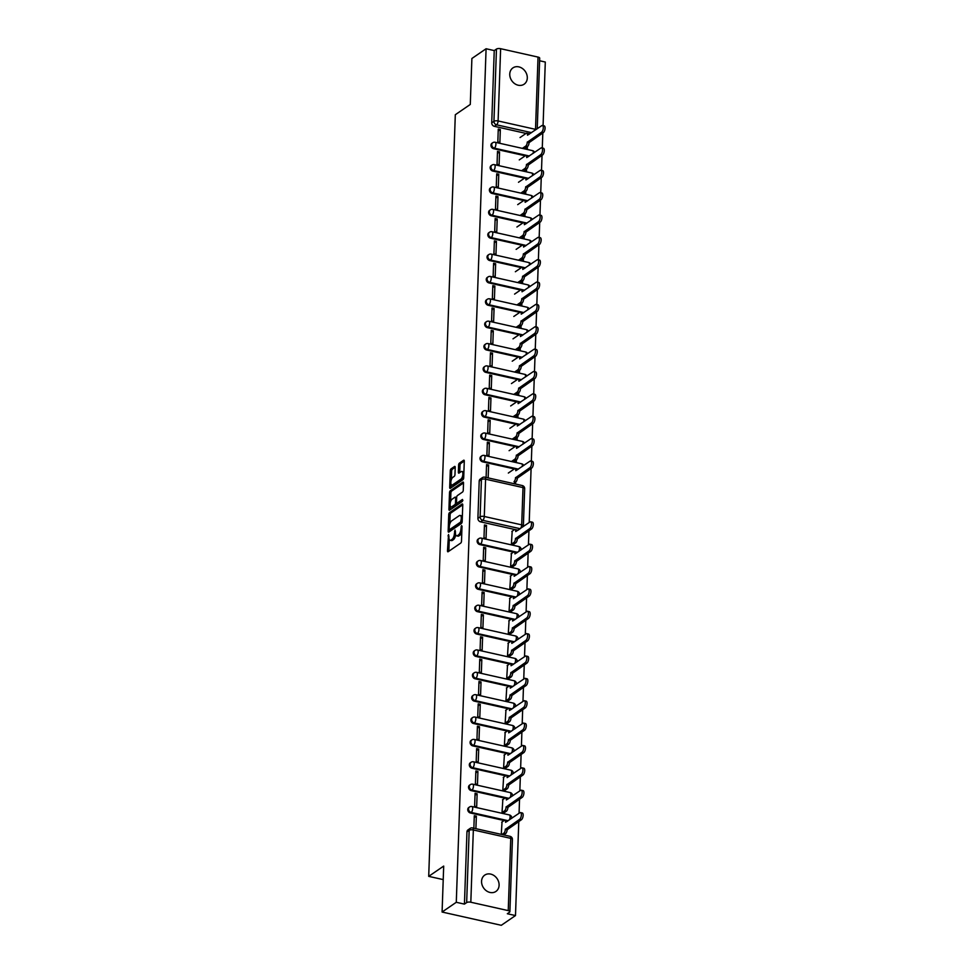 <?xml version="1.0" encoding="UTF-8"?>
<svg xmlns="http://www.w3.org/2000/svg" width="974" height="974" viewBox="0 0 974 974"><rect width="100%" height="100%" fill="white"/><g stroke="black" fill="none" stroke-linecap="round" stroke-linejoin="round"><path stroke-width="1.46" d="M499.102 885.244A9.898 8.194 -124.4 0 1 495.936 891.429A9.898 8.194 -124.4 0 1 486.452 890.845A9.898 8.194 -124.4 0 1 481.558 881.312A9.898 8.194 -124.4 0 1 484.735 875.115A9.898 8.194 -124.4 0 1 494.22 875.699A9.898 8.194 -124.4 0 1 499.102 885.244M527.299 78.017A9.898 8.194 -124.4 0 1 524.122 84.202A9.898 8.194 -124.4 0 1 514.637 83.618A9.898 8.194 -124.4 0 1 509.755 74.085A9.898 8.194 -124.4 0 1 512.933 67.888A9.898 8.194 -124.4 0 1 522.405 68.484A9.898 8.194 -124.4 0 1 527.299 78.017M448.527 534.519L447.48 550.785A1.522 0.633 -77.4 0 0 447.845 551.795A1.522 0.633 -77.4 0 0 448.137 551.722L460.739 543.066A1.522 0.633 -77.4 0 0 461.493 541.179L462.017 526.228L461.554 525.583L460.958 528.833A4.858 2.033 -77.4 0 1 458.559 534.872L457.512 535.603A4.858 2.033 -77.4 0 1 456.611 535.834A4.858 2.033 -77.4 0 1 455.43 532.632L455.041 530.051L454.444 533.302A4.858 2.033 -77.4 0 1 452.046 539.34L450.999 540.071A4.858 2.033 -77.4 0 1 450.098 540.302A4.858 2.033 -77.4 0 1 448.917 537.1L448.527 534.519M449.501 512.665A1.522 0.633 -77.4 0 0 448.746 514.552L448.162 531.159A1.522 0.633 -77.4 0 0 448.539 532.157A1.522 0.633 -77.4 0 0 448.819 532.084L461.42 523.44A1.522 0.633 -77.4 0 0 462.175 521.553L462.76 504.946A1.522 0.633 -77.4 0 0 462.382 503.948A1.522 0.633 -77.4 0 0 462.102 504.021L449.501 512.665L450.865 512.969A1.522 0.633 -77.4 0 0 450.122 514.856L449.805 523.939M470.819 902.228L508.233 910.617A3.092 1.157 -178 0 1 509.889 911.713A3.092 1.157 -178 0 1 509.548 912.212L507.332 913.734L515.49 915.56L501.293 925.3L442.086 912.029L443.694 866.081L428.706 876.356L455.308 114.725L470.284 104.449L471.891 58.489L486.087 48.749L456.282 902.289L464.44 904.115L466.656 902.594L469.176 830.335A3.092 2.557 -124.4 0 1 470.162 828.399L467.958 829.921A3.092 2.557 -124.4 0 0 466.96 831.857L469.176 830.335A3.092 1.157 2 0 1 473.34 829.97L470.819 902.228A3.092 1.157 -178 0 0 466.656 902.594M442.086 912.029L456.282 902.289M455.211 467.398A1.522 0.633 -77.4 0 0 454.846 466.4A1.522 0.633 -77.4 0 0 454.566 466.473L451.023 468.896A1.522 0.633 -77.4 0 0 450.28 470.783L449.696 487.39A1.522 0.633 -77.4 0 0 450.061 488.388A1.522 0.633 -77.4 0 0 450.341 488.315L462.954 479.671A1.522 0.633 -77.4 0 0 463.709 477.784L464.281 461.177A1.522 0.633 -77.4 0 0 463.916 460.178A1.522 0.633 -77.4 0 0 463.636 460.252L459.363 463.174A1.522 0.633 -77.4 0 0 458.608 465.061L458.364 472.171A1.522 0.633 -77.4 0 0 458.73 473.169A1.522 0.633 -77.4 0 0 459.01 473.096L461.128 471.647A4.054 1.692 -77.4 0 1 461.883 471.453A4.054 1.692 -77.4 0 1 462.808 474.947A4.054 1.692 -77.4 0 1 460.872 479.171L452.569 484.869A4.054 1.692 -77.4 0 1 451.814 485.064A4.054 1.692 -77.4 0 1 450.901 481.57A4.054 1.692 -77.4 0 1 452.837 477.345L454.213 476.396A1.522 0.633 -77.4 0 0 454.968 474.508L455.211 467.398M448.929 509.268L449.513 492.661A1.522 0.633 -77.4 0 1 450.256 490.774L462.869 482.13A1.522 0.633 -77.4 0 1 463.149 482.057A1.522 0.633 -77.4 0 1 463.514 483.055L463.271 490.166A1.522 0.633 -77.4 0 1 462.516 492.053L457.403 495.559A1.522 0.633 -77.4 0 0 456.66 497.446L456.489 502.158A1.522 0.633 -77.4 0 0 456.867 503.168A1.522 0.633 -77.4 0 0 457.147 503.095L462.467 499.443L462.394 501.403L449.586 510.206A1.522 0.633 -77.4 0 1 449.294 510.279A1.522 0.633 -77.4 0 1 448.929 509.268L450.305 509.585L450.414 506.297M515.49 915.56L518.777 821.545M519.057 813.29L519.556 799.179M519.836 790.925L520.335 776.814M520.615 768.559L521.114 754.448M521.407 746.194L521.894 732.083M522.186 723.816L522.673 709.717M522.965 701.45L523.452 687.34M523.744 679.085L524.243 664.974M524.523 656.72L525.023 642.609M525.303 634.354L525.802 620.243M526.094 611.989L526.581 597.878M526.873 589.623L527.36 575.512M527.652 567.258L528.139 553.147M528.432 544.88L528.931 530.769M529.211 522.514L531.098 468.494M531.354 461.128L531.877 446.129M532.133 438.763L532.656 423.763M532.924 416.397L533.448 401.398M533.703 394.02L534.227 379.032M534.482 371.654L535.006 356.654M535.262 349.289L535.785 334.289M536.041 326.923L536.564 311.923M536.82 304.558L537.344 289.558M537.611 282.192L538.135 267.193M538.391 259.827L538.914 244.827M539.17 237.449L539.693 222.462M539.949 215.084L540.473 200.096M540.728 192.718L541.252 177.718M541.507 170.353L542.031 155.353M542.287 147.987L542.81 132.988M543.078 125.622L545.294 62.032L539.608 60.753M497.824 141.985L499.881 142.447L500.332 129.542L498.274 129.079L497.824 141.985M522.393 148.377L525.729 146.088A3.092 1.291 -77.4 0 0 527.263 142.241L541.544 132.245A3.555 1.485 -77.4 0 0 543.236 128.531A3.555 1.485 -77.4 0 0 542.433 125.476L544.21 125.877A3.555 1.485 102.6 0 1 545.014 128.933A3.555 1.485 102.6 0 1 543.322 132.647L529.04 142.642A3.092 1.291 102.6 0 1 527.518 146.49L525.23 148.06L527.287 148.596L527.36 146.599M499.552 151.907L497.495 151.445L497.044 164.35L499.102 164.813L499.552 151.907L497.422 153.368M521.614 170.742L524.949 168.465A3.092 1.291 -77.4 0 0 526.484 164.618L540.765 154.61A3.555 1.485 -77.4 0 0 542.457 150.897A3.555 1.485 -77.4 0 0 541.654 147.841L543.431 148.243A3.555 1.485 102.6 0 1 544.235 151.299A3.555 1.485 102.6 0 1 542.542 155.012L528.261 165.008A3.092 1.291 102.6 0 1 526.739 168.855L524.45 170.426L526.508 170.961L526.569 168.965M488.169 477.905L488.607 465.048L486.489 466.509M488.607 465.048L486.562 464.586L486.111 477.443M489.398 442.683L487.341 442.22L486.89 455.126L488.948 455.589L489.398 442.683L487.268 444.132M511.46 461.518L514.796 459.229A3.092 1.291 -77.4 0 0 516.33 455.382L530.611 445.386A3.555 1.485 -77.4 0 0 532.303 441.672A3.555 1.485 -77.4 0 0 531.5 438.617L533.277 439.018A3.555 1.485 102.6 0 1 534.081 442.074A3.555 1.485 102.6 0 1 532.388 445.775L518.107 455.783A3.092 1.291 102.6 0 1 516.585 459.631L514.296 461.201L516.354 461.725L516.415 459.74M490.178 420.318L488.12 419.855L487.67 432.76L489.727 433.223L490.178 420.318L488.047 421.766M512.239 439.152L515.575 436.863A3.092 1.291 -77.4 0 0 517.109 433.016L531.39 423.02A3.555 1.485 -77.4 0 0 533.082 419.307A3.555 1.485 -77.4 0 0 532.279 416.251L534.056 416.653A3.555 1.485 102.6 0 1 534.86 419.709A3.555 1.485 102.6 0 1 533.168 423.41L518.886 433.418A3.092 1.291 102.6 0 1 517.364 437.265L515.076 438.836L517.133 439.359L517.206 437.375M490.957 397.952L488.899 397.489L488.449 410.395L490.506 410.858L490.957 397.952L488.826 399.401M513.03 416.787L516.366 414.498A3.092 1.291 -77.4 0 0 517.888 410.651L532.169 400.643A3.555 1.485 -77.4 0 0 533.862 396.942A3.555 1.485 -77.4 0 0 533.058 393.886L534.836 394.275A3.555 1.485 102.6 0 1 535.639 397.343A3.555 1.485 102.6 0 1 533.947 401.044L519.666 411.052A3.092 1.291 102.6 0 1 518.144 414.9L515.855 416.458L517.912 416.994L517.985 415.009M491.736 375.574L489.678 375.124L489.228 388.029L491.286 388.48L491.736 375.574L489.618 377.035M513.809 394.421L517.145 392.132A3.092 1.291 -77.4 0 0 518.667 388.285L532.948 378.277A3.555 1.485 -77.4 0 0 534.641 374.576A3.555 1.485 -77.4 0 0 533.837 371.508L535.627 371.91A3.555 1.485 102.6 0 1 536.431 374.978A3.555 1.485 102.6 0 1 534.726 378.679L520.457 388.687A3.092 1.291 102.6 0 1 518.923 392.534L516.634 394.166L518.692 394.628L518.765 392.644M492.515 353.209L490.458 352.758L490.007 365.652L492.065 366.114L492.515 353.209L490.397 354.67M514.589 372.056L517.924 369.767A3.092 1.291 -77.4 0 0 519.446 365.92L533.728 355.912A3.555 1.485 -77.4 0 0 535.42 352.211A3.555 1.485 -77.4 0 0 534.616 349.142L536.406 349.544A3.555 1.485 102.6 0 1 537.21 352.6A3.555 1.485 102.6 0 1 535.505 356.314L521.236 366.321A3.092 1.291 102.6 0 1 519.702 370.169L517.413 371.8L519.471 372.263L519.544 370.278M493.294 330.843L491.237 330.381L490.786 343.286L492.844 343.749L493.294 330.843L491.176 332.304M515.368 349.69L518.704 347.401A3.092 1.291 -77.4 0 0 520.238 343.554L534.507 333.546A3.555 1.485 -77.4 0 0 536.211 329.845A3.555 1.485 -77.4 0 0 535.408 326.777L537.185 327.179A3.555 1.485 102.6 0 1 537.989 330.235A3.555 1.485 102.6 0 1 536.297 333.948L522.015 343.944A3.092 1.291 102.6 0 1 520.481 347.791L518.205 349.362L520.25 349.897L520.323 347.901M494.074 308.478L492.028 308.015L491.578 320.921L493.623 321.383L494.074 308.478L491.955 309.939M516.147 327.313L519.483 325.024A3.092 1.291 -77.4 0 0 521.017 321.189L535.286 311.181A3.555 1.485 -77.4 0 0 536.991 307.467A3.555 1.485 -77.4 0 0 536.187 304.412L537.965 304.813A3.555 1.485 102.6 0 1 538.768 307.869A3.555 1.485 102.6 0 1 537.076 311.583L522.794 321.578A3.092 1.291 102.6 0 1 521.273 325.426L518.984 326.996L521.041 327.532L521.102 325.535M494.865 286.113L492.807 285.65L492.357 298.555L494.415 299.018L494.865 286.113L492.734 287.573M516.926 304.947L520.262 302.658A3.092 1.291 -77.4 0 0 521.796 298.811L536.077 288.815A3.555 1.485 -77.4 0 0 537.77 285.102A3.555 1.485 -77.4 0 0 536.966 282.046L538.744 282.448A3.555 1.485 102.6 0 1 539.547 285.504A3.555 1.485 102.6 0 1 537.855 289.217L523.574 299.213A3.092 1.291 102.6 0 1 522.052 303.06L519.763 304.631L521.821 305.166L521.881 303.17M495.644 263.747L493.587 263.284L493.136 276.19L495.194 276.653L495.644 263.747L493.514 265.196M517.718 282.582L521.053 280.293A3.092 1.291 -77.4 0 0 522.575 276.446L536.857 266.45A3.555 1.485 -77.4 0 0 538.549 262.737A3.555 1.485 -77.4 0 0 537.745 259.681L539.523 260.082A3.555 1.485 102.6 0 1 540.327 263.138A3.555 1.485 102.6 0 1 538.634 266.839L524.353 276.847A3.092 1.291 102.6 0 1 522.831 280.695L520.542 282.265L522.6 282.789L522.673 280.804M496.423 241.382L494.366 240.919L493.915 253.824L495.973 254.287L496.423 241.382L494.305 242.83M518.497 260.216L521.833 257.927A3.092 1.291 -77.4 0 0 523.355 254.08L537.636 244.072A3.555 1.485 -77.4 0 0 539.328 240.371A3.555 1.485 -77.4 0 0 538.525 237.315L540.314 237.705A3.555 1.485 102.6 0 1 541.106 240.773A3.555 1.485 102.6 0 1 539.413 244.474L525.132 254.482A3.092 1.291 102.6 0 1 523.61 258.329L521.321 259.9L523.379 260.423L523.452 258.439M497.203 219.016L495.145 218.553L494.695 231.459L496.752 231.909L497.203 219.016L495.084 220.465M519.276 237.851L522.612 235.562A3.092 1.291 -77.4 0 0 524.134 231.715L538.415 221.707A3.555 1.485 -77.4 0 0 540.107 218.006A3.555 1.485 -77.4 0 0 539.304 214.95L541.094 215.339A3.555 1.485 102.6 0 1 541.897 218.407A3.555 1.485 102.6 0 1 540.193 222.109L525.923 232.116A3.092 1.291 102.6 0 1 524.389 235.964L522.101 237.595L524.158 238.058L524.231 236.073M497.982 196.638L495.924 196.188L495.474 209.081L497.531 209.544L497.982 196.638L495.863 198.099M520.055 215.485L523.391 213.196A3.092 1.291 -77.4 0 0 524.913 209.349L539.194 199.341A3.555 1.485 -77.4 0 0 540.887 195.64A3.555 1.485 -77.4 0 0 540.095 192.572L541.873 192.974A3.555 1.485 102.6 0 1 542.676 196.042A3.555 1.485 102.6 0 1 540.984 199.743L526.703 209.751A3.092 1.291 102.6 0 1 525.169 213.598L522.892 215.157L524.937 215.692L525.01 213.708M498.761 174.273L496.716 173.81L496.265 186.716L498.311 187.178L498.761 174.273L496.643 175.734M520.834 193.12L524.17 190.831A3.092 1.291 -77.4 0 0 525.704 186.984L539.973 176.976A3.555 1.485 -77.4 0 0 541.678 173.275A3.555 1.485 -77.4 0 0 540.874 170.207L542.652 170.608A3.555 1.485 102.6 0 1 543.455 173.664A3.555 1.485 102.6 0 1 541.763 177.378L527.482 187.385A3.092 1.291 102.6 0 1 525.948 191.221L523.671 192.791L525.729 193.327L525.79 191.342M525.254 155.791L493.587 148.693L494.366 148.158A3.092 2.557 -124.4 0 1 492.722 142.74L491.931 143.275A3.092 2.557 55.6 0 0 493.587 148.693M515.891 424.201L484.212 417.103L484.991 416.555A3.092 2.557 -124.4 0 1 483.348 411.138L482.556 411.685A3.092 2.557 55.6 0 0 484.212 417.103M516.67 401.836L484.991 394.738L485.77 394.19A3.092 2.557 -124.4 0 1 484.127 388.772L483.348 389.32A3.092 2.557 55.6 0 0 484.991 394.738M517.45 379.47L485.77 372.36L486.562 371.825A3.092 2.557 -124.4 0 1 484.906 366.407L484.127 366.942A3.092 2.557 55.6 0 0 485.77 372.36M518.229 357.105L486.55 349.995L487.341 349.459A3.092 2.557 -124.4 0 1 485.685 344.041L484.906 344.577A3.092 2.557 55.6 0 0 486.55 349.995M519.008 334.727L487.329 327.629L488.12 327.094A3.092 2.557 -124.4 0 1 486.464 321.676L485.685 322.211A3.092 2.557 55.6 0 0 487.329 327.629M519.787 312.362L488.12 305.264L488.899 304.728A3.092 2.557 -124.4 0 1 487.256 299.31L486.464 299.846A3.092 2.557 55.6 0 0 488.12 305.264M520.566 289.996L488.899 282.898L489.678 282.363A3.092 2.557 -124.4 0 1 488.035 276.945L487.243 277.48A3.092 2.557 55.6 0 0 488.899 282.898M521.358 267.631L489.678 260.533L490.458 259.985A3.092 2.557 -124.4 0 1 488.814 254.579L488.023 255.115A3.092 2.557 55.6 0 0 489.678 260.533M522.137 245.265L490.458 238.167L491.237 237.619A3.092 2.557 -124.4 0 1 489.593 232.202L488.814 232.749A3.092 2.557 55.6 0 0 490.458 238.167M522.916 222.9L491.237 215.79L492.028 215.254A3.092 2.557 -124.4 0 1 490.372 209.836L489.593 210.372A3.092 2.557 55.6 0 0 491.237 215.79M523.695 200.534L492.016 193.424L492.807 192.889A3.092 2.557 -124.4 0 1 491.152 187.471L490.372 188.006A3.092 2.557 55.6 0 0 492.016 193.424M524.475 178.157L492.795 171.059L493.587 170.523A3.092 2.557 -124.4 0 1 491.943 165.105L491.152 165.641A3.092 2.557 55.6 0 0 492.795 171.059M515.1 446.567L483.433 439.469L484.212 438.933A3.092 2.557 -124.4 0 1 482.568 433.515L481.777 434.051A3.092 2.557 55.6 0 0 483.433 439.469M514.321 468.932L482.641 461.834L483.433 461.299A3.092 2.557 -124.4 0 1 481.789 455.881L480.998 456.416A3.092 2.557 55.6 0 0 482.641 461.834M486.087 48.749L494.244 50.587L496.46 49.065A3.092 1.157 2 0 1 500.624 48.7L538.038 57.089A3.092 1.157 2 0 1 539.706 58.172L537.234 128.763M486.501 525.412L486.05 538.318L483.993 537.855L484.443 524.949L486.501 525.412L484.382 526.873M513.468 544.393L511.411 544.003L512.202 531.171M512.677 566.758L510.619 566.369L511.423 553.536M485.722 547.778L485.271 560.683L483.214 560.22L483.664 547.315L485.722 547.778L483.603 549.239M511.898 589.124L509.84 588.734L510.644 575.902M484.942 570.143L484.492 583.049L482.434 582.586L482.885 569.68L484.942 570.143L482.824 571.604M511.119 611.489L509.061 611.1L509.865 598.279M484.163 592.509L483.713 605.414L481.655 604.951L482.106 592.046L484.163 592.509L482.033 593.97M510.339 633.855L508.282 633.465L509.085 620.645M483.384 614.874L482.934 627.78L480.876 627.317L481.326 614.424L483.384 614.874L481.253 616.335M509.56 656.22L507.503 655.831L508.306 643.01M482.593 637.252L482.142 650.145L480.097 649.695L480.547 636.789L482.593 637.252L480.474 638.701M508.781 678.586L506.724 678.196L507.515 665.376M481.813 659.617L481.363 672.523L479.305 672.06L479.756 659.154L481.813 659.617L479.695 661.066M508.002 700.963L505.944 700.574L506.736 687.741M481.034 681.983L480.584 694.888L478.526 694.425L478.977 681.52L481.034 681.983L478.916 683.431M507.211 723.329L505.153 722.939L505.956 710.107M480.255 704.348L479.805 717.254L477.747 716.791L478.197 703.885L480.255 704.348L478.137 705.809M506.431 745.694L504.374 745.305L505.177 732.472M479.476 726.714L479.025 739.619L476.968 739.156L477.418 726.251L479.476 726.714L477.357 728.175M505.652 768.06L503.595 767.67L504.398 754.85M478.697 749.079L478.246 761.985L476.189 761.522L476.639 748.616L478.697 749.079L476.566 750.54M504.873 790.425L502.815 790.036L503.619 777.215M477.917 771.445L477.467 784.35L475.409 783.887L475.86 770.994L477.917 771.445L475.787 772.906M504.094 812.791L502.036 812.401L502.84 799.581M477.126 793.822L476.676 806.716L474.63 806.265L475.081 793.36L477.126 793.822L475.008 795.271M501.269 834.365L502.048 821.946M473.863 828.217L474.289 815.725L476.347 816.188L474.228 817.636M513.493 552.124L479.756 544.563A3.092 2.557 -124.4 0 1 478.112 539.146L478.891 538.61A3.092 2.557 -124.4 0 0 480.547 544.028A3.092 1.291 -77.4 0 0 482.069 540.18A3.092 1.291 -77.4 0 0 481.314 538.135L518.728 546.524A3.092 1.291 -77.4 0 1 519.483 548.569A3.092 1.291 -77.4 0 1 518.655 551.601M512.714 574.49L478.977 566.929A3.092 2.557 -124.4 0 1 477.333 561.511L478.112 560.975A3.092 2.557 -124.4 0 0 479.756 566.393A3.092 1.291 -77.4 0 0 481.29 562.546A3.092 1.291 -77.4 0 0 480.535 560.513L517.949 568.889A3.092 1.291 -77.4 0 1 518.704 570.934A3.092 1.291 -77.4 0 1 517.864 573.966M511.922 596.855L478.197 589.294A3.092 2.557 -124.4 0 1 476.542 583.876L477.333 583.341A3.092 2.557 -124.4 0 0 478.977 588.759L516.013 597.062M511.143 619.221L477.418 611.66A3.092 2.557 -124.4 0 1 475.762 606.242L476.554 605.706A3.092 2.557 -124.4 0 0 478.197 611.124A3.092 1.291 -77.4 0 0 479.732 607.277A3.092 1.291 -77.4 0 0 478.977 605.244L516.39 613.632A3.092 1.291 -77.4 0 1 517.133 615.665A3.092 1.291 -77.4 0 1 516.305 618.697M510.364 641.598L476.639 634.025A3.092 2.557 -124.4 0 1 474.983 628.62L475.775 628.072A3.092 2.557 -124.4 0 0 477.418 633.49A3.092 1.291 -77.4 0 0 478.94 629.642A3.092 1.291 -77.4 0 0 478.197 627.609L515.611 635.998A3.092 1.291 -77.4 0 1 516.354 638.031A3.092 1.291 -77.4 0 1 515.526 641.062M509.585 663.964L475.848 656.403A3.092 2.557 -124.4 0 1 474.204 650.985L474.983 650.437A3.092 2.557 -124.4 0 0 476.639 655.855L513.675 664.158M508.805 686.329L475.068 678.768A3.092 2.557 -124.4 0 1 473.425 673.351L474.204 672.815A3.092 2.557 -124.4 0 0 475.86 678.233A3.092 1.291 -77.4 0 0 477.382 674.385A3.092 1.291 -77.4 0 0 476.627 672.34L514.041 680.729A3.092 1.291 -77.4 0 1 514.796 682.762A3.092 1.291 -77.4 0 1 513.968 685.793M508.026 708.695L474.289 701.134A3.092 2.557 -124.4 0 1 472.646 695.716L473.425 695.18A3.092 2.557 -124.4 0 0 475.081 700.598A3.092 1.291 -77.4 0 0 476.603 696.751A3.092 1.291 -77.4 0 0 475.848 694.706L513.261 703.094A3.092 1.291 -77.4 0 1 514.016 705.139A3.092 1.291 -77.4 0 1 513.176 708.159M507.247 731.06L473.51 723.499A3.092 2.557 -124.4 0 1 471.866 718.082L472.646 717.546A3.092 2.557 -124.4 0 0 474.289 722.964L511.338 731.267M506.456 753.426L472.731 745.865A3.092 2.557 -124.4 0 1 471.075 740.447L471.866 739.911A3.092 2.557 -124.4 0 0 473.51 745.329A3.092 1.291 -77.4 0 0 475.044 741.482A3.092 1.291 -77.4 0 0 474.289 739.449L511.703 747.825A3.092 1.291 -77.4 0 1 512.458 749.87A3.092 1.291 -77.4 0 1 511.618 752.902M505.676 775.791L471.952 768.23A3.092 2.557 -124.4 0 1 470.296 762.812L471.087 762.277A3.092 2.557 -124.4 0 0 472.731 767.695A3.092 1.291 -77.4 0 0 474.265 763.847A3.092 1.291 -77.4 0 0 473.51 761.814L510.924 770.203A3.092 1.291 -77.4 0 1 511.667 772.236A3.092 1.291 -77.4 0 1 510.839 775.267M504.897 798.169L471.16 790.596A3.092 2.557 -124.4 0 1 469.517 785.178L470.308 784.642A3.092 2.557 -124.4 0 0 471.952 790.06A3.092 1.291 -77.4 0 0 473.474 786.213A3.092 1.291 -77.4 0 0 472.731 784.18L510.145 792.568A3.092 1.291 -77.4 0 1 510.887 794.601A3.092 1.291 -77.4 0 1 510.059 797.633M504.118 820.534L470.381 812.973A3.092 2.557 -124.4 0 1 468.738 807.556L469.517 807.008A3.092 2.557 -124.4 0 0 471.173 812.426A3.092 1.291 -77.4 0 0 472.694 808.578A3.092 1.291 -77.4 0 0 471.952 806.545L509.353 814.934A3.092 1.291 -77.4 0 1 510.108 816.967A3.092 1.291 -77.4 0 1 509.28 819.998M476.347 816.188L475.909 828.679M428.706 876.356L443.219 879.607M526.045 133.426L494.366 126.328L496.57 124.806A3.092 2.557 -124.4 0 1 493.94 121.324L496.46 49.065M494.244 50.587L491.724 122.846A3.092 2.557 55.6 0 0 494.366 126.328M464.44 904.115L466.96 831.857M513.517 483.567L515.794 481.996L514.016 481.594A3.092 1.291 -77.4 0 0 515.55 477.747L529.819 467.751A3.555 1.485 -77.4 0 0 531.524 464.038A3.555 1.485 -77.4 0 0 530.72 460.982A3.555 1.485 -77.4 0 0 530.051 461.152L515.794 470.722A3.092 1.291 -77.4 0 0 515.039 468.689A3.092 1.291 -77.4 0 0 514.467 468.835L508.331 473.047M515.575 484.041L515.636 482.106M514.771 529.503L480.547 521.833A3.092 2.557 -124.4 0 1 477.905 518.351L480.121 516.841A3.092 2.557 55.6 0 0 482.763 520.323L520.177 528.712A3.092 2.557 55.6 0 0 520.189 528.712L517.961 530.221A3.092 2.557 -124.4 0 1 517.961 530.221L516.975 530.002M477.905 518.351L479.208 481.071A3.092 2.557 -124.4 0 1 480.206 479.147L482.422 477.625A3.092 2.557 55.6 0 0 481.424 479.561L479.208 481.071M500.332 129.542L498.201 131.003M450.098 540.302L451.461 540.607A4.858 2.033 -77.4 0 0 452.374 540.375L450.999 540.071M455.698 534.823A4.858 2.033 -77.4 0 1 453.421 539.657L452.374 540.375M456.611 535.834L457.975 536.138A4.858 2.033 -77.4 0 0 458.888 535.907L457.512 535.603M461.81 532.108A4.858 2.033 -77.4 0 1 459.935 535.189L458.888 535.907M449.257 539.462L448.856 551.101A1.522 0.633 -77.4 0 0 448.856 551.223M451.814 485.064L453.178 485.369A4.054 1.692 -77.4 0 0 453.945 485.174L452.569 484.869M463.721 477.138A4.054 1.692 -77.4 0 1 462.236 479.488L453.945 485.174M463.892 472.317A4.054 1.692 -77.4 0 0 463.259 471.757L461.883 471.453M464.281 461.043L460.726 463.49A1.522 0.633 -77.4 0 0 459.984 465.377L459.728 472.475A1.522 0.633 -77.4 0 0 459.728 472.609M451.181 484.504L451.072 487.694A1.522 0.633 -77.4 0 0 451.059 487.828M455.211 467.264L452.399 469.2A1.522 0.633 -77.4 0 0 451.644 471.087L451.352 479.683M450.585 501.647L450.877 492.978L449.513 492.661M463.527 482.934L451.632 491.091A1.522 0.633 -77.4 0 0 450.877 492.978M458.011 503.278A1.522 0.633 -77.4 0 0 458.23 503.473A1.522 0.633 -77.4 0 0 458.511 503.4L462.894 500.392M452.106 499.199A4.054 1.692 -77.4 0 0 450.171 503.436A4.054 1.692 -77.4 0 0 451.084 506.93A4.054 1.692 -77.4 0 0 451.839 506.724L454.761 504.727A1.522 0.633 -77.4 0 0 455.515 502.84L455.674 498.116A1.522 0.633 -77.4 0 0 455.308 497.117A1.522 0.633 -77.4 0 0 455.028 497.19L452.106 499.199M451.084 506.93L452.46 507.235A4.054 1.692 -77.4 0 0 453.214 507.04L451.839 506.724M458.23 503.473L456.867 503.168A1.522 0.633 -77.4 0 1 456.136 505.031L453.214 507.04M455.308 497.117L456.66 497.422A1.522 0.633 -77.4 0 0 456.392 497.507M462.76 504.812L450.865 512.969M449.598 529.673L449.538 531.463A1.522 0.633 -77.4 0 0 449.538 531.597M449.197 528.943L449.659 529.588L460.726 521.991L461.323 518.631A4.858 2.033 -77.4 0 0 460.142 515.429A4.858 2.033 -77.4 0 0 459.241 515.672L451.668 520.859A4.858 2.033 -77.4 0 0 449.27 526.897L449.197 528.943M450.67 529.819L449.659 529.588M460.726 521.991L462.066 522.295L451.023 529.893M462.346 516.573A4.858 2.033 -77.4 0 0 461.506 515.745L460.142 515.429M501.902 834.499L503.814 833.196A3.092 1.291 -77.4 0 0 505.336 829.349L519.617 819.341A3.555 1.485 -77.4 0 0 521.309 815.64A3.555 1.485 -77.4 0 0 520.506 812.572A3.555 1.485 -77.4 0 0 519.848 812.754L505.579 822.324A3.092 1.291 -77.4 0 0 504.836 820.291A3.092 1.291 -77.4 0 0 504.252 820.437L501.695 822.19M504.836 820.291L506.614 820.68A3.092 1.291 102.6 0 1 507.223 821.411M520.506 812.572L522.295 812.973A3.555 1.485 102.6 0 1 523.099 816.042A3.555 1.485 102.6 0 1 521.394 819.743L507.125 829.751A3.092 1.291 102.6 0 1 505.591 833.598L503.814 833.196M503.68 834.901L505.591 833.598M507.125 829.531L505.348 829.13M515.039 468.689L516.817 469.091A3.092 1.291 102.6 0 1 517.425 469.809M530.72 460.982L532.498 461.384A3.555 1.485 102.6 0 1 533.302 464.44A3.555 1.485 102.6 0 1 531.609 468.153L517.328 478.149A3.092 1.291 102.6 0 1 515.794 481.996M517.34 477.942L515.55 477.54M502.231 812.45L504.593 810.831A3.092 1.291 -77.4 0 0 506.115 806.983L520.396 796.976A3.555 1.485 -77.4 0 0 522.088 793.274A3.555 1.485 -77.4 0 0 521.297 790.206A3.555 1.485 -77.4 0 0 520.627 790.377L506.37 799.958A3.092 1.291 -77.4 0 0 505.616 797.913A3.092 1.291 -77.4 0 0 505.043 798.071L502.474 799.824M505.616 797.913L507.393 798.315A3.092 1.291 102.6 0 1 508.002 799.045M521.297 790.206L523.075 790.608A3.555 1.485 102.6 0 1 523.878 793.664A3.555 1.485 102.6 0 1 522.186 797.377L507.904 807.385A3.092 1.291 102.6 0 1 506.37 811.232L504.593 810.831M504.008 812.852L506.37 811.232M507.904 807.166L506.127 806.764M503.01 790.084L505.372 788.465A3.092 1.291 -77.4 0 0 506.906 784.618L521.175 774.61A3.555 1.485 -77.4 0 0 522.88 770.909A3.555 1.485 -77.4 0 0 522.076 767.841A3.555 1.485 -77.4 0 0 521.407 768.011L507.15 777.593A3.092 1.291 -77.4 0 0 506.395 775.548A3.092 1.291 -77.4 0 0 505.823 775.706L503.254 777.459M506.395 775.548L508.172 775.949A3.092 1.291 102.6 0 1 508.781 776.68M522.076 767.841L523.854 768.243A3.555 1.485 102.6 0 1 524.657 771.298A3.555 1.485 102.6 0 1 522.965 775.012L508.684 785.02A3.092 1.291 102.6 0 1 507.15 788.855L505.372 788.465M504.788 790.486L507.15 788.855M508.696 784.801L506.906 784.399M503.789 767.719L506.151 766.088A3.092 1.291 -77.4 0 0 507.685 762.252L521.967 752.245A3.555 1.485 -77.4 0 0 523.659 748.531A3.555 1.485 -77.4 0 0 522.855 745.475A3.555 1.485 -77.4 0 0 522.186 745.646L507.929 755.227A3.092 1.291 -77.4 0 0 507.174 753.182A3.092 1.291 -77.4 0 0 506.602 753.328L504.033 755.094M507.174 753.182L508.964 753.584A3.092 1.291 102.6 0 1 509.56 754.314M522.855 745.475L524.633 745.877A3.555 1.485 102.6 0 1 525.436 748.933A3.555 1.485 102.6 0 1 523.744 752.646L509.463 762.642A3.092 1.291 102.6 0 1 507.941 766.489L506.151 766.088M505.579 768.109L507.941 766.489M509.475 762.435L507.685 762.033M504.569 745.341L506.93 743.722A3.092 1.291 -77.4 0 0 508.465 739.875L522.746 729.879A3.555 1.485 -77.4 0 0 524.438 726.166A3.555 1.485 -77.4 0 0 523.635 723.11A3.555 1.485 -77.4 0 0 522.977 723.28L508.708 732.85A3.092 1.291 -77.4 0 0 507.953 730.817A3.092 1.291 -77.4 0 0 507.381 730.963L504.812 732.728M507.953 730.817L509.743 731.218A3.092 1.291 102.6 0 1 510.352 731.937M523.635 723.11L525.412 723.512A3.555 1.485 102.6 0 1 526.216 726.567A3.555 1.485 102.6 0 1 524.523 730.281L510.242 740.277A3.092 1.291 102.6 0 1 508.72 744.124L506.93 743.722M506.358 745.743L508.72 744.124M510.254 740.07L508.477 739.668M505.36 722.976L507.722 721.357A3.092 1.291 -77.4 0 0 509.244 717.509L523.525 707.514A3.555 1.485 -77.4 0 0 525.217 703.8A3.555 1.485 -77.4 0 0 524.414 700.744A3.555 1.485 -77.4 0 0 523.756 700.915L509.487 710.484A3.092 1.291 -77.4 0 0 508.745 708.451A3.092 1.291 -77.4 0 0 508.16 708.597L505.591 710.363M508.745 708.451L510.522 708.853A3.092 1.291 102.6 0 1 511.131 709.571M524.414 700.744L526.191 701.146A3.555 1.485 102.6 0 1 526.995 704.202A3.555 1.485 102.6 0 1 525.303 707.903L511.021 717.911A3.092 1.291 102.6 0 1 509.499 721.758L507.722 721.357M507.137 723.378L509.499 721.758M511.033 717.692L509.256 717.302M506.139 700.61L508.501 698.991A3.092 1.291 -77.4 0 0 510.023 695.144L524.304 685.136A3.555 1.485 -77.4 0 0 525.997 681.435A3.555 1.485 -77.4 0 0 525.193 678.379A3.555 1.485 -77.4 0 0 524.536 678.549L510.266 688.119A3.092 1.291 -77.4 0 0 509.524 686.086A3.092 1.291 -77.4 0 0 508.939 686.232L506.383 687.997M509.524 686.086L511.301 686.487A3.092 1.291 102.6 0 1 511.91 687.206M525.193 678.379L526.983 678.768A3.555 1.485 102.6 0 1 527.786 681.837A3.555 1.485 102.6 0 1 526.082 685.538L511.813 695.546A3.092 1.291 102.6 0 1 510.279 699.393L508.501 698.991M507.917 701.012L510.279 699.393M511.813 695.326L510.035 694.937M506.918 678.245L509.28 676.626A3.092 1.291 -77.4 0 0 510.802 672.778L525.083 662.77A3.555 1.485 -77.4 0 0 526.776 659.069A3.555 1.485 -77.4 0 0 525.972 656.013A3.555 1.485 -77.4 0 0 525.315 656.184L511.058 665.753A3.092 1.291 -77.4 0 0 510.303 663.72A3.092 1.291 -77.4 0 0 509.731 663.866L507.162 665.619M510.303 663.72L512.081 664.11A3.092 1.291 102.6 0 1 512.689 664.84M525.972 656.013L527.762 656.403A3.555 1.485 102.6 0 1 528.565 659.471A3.555 1.485 102.6 0 1 526.861 663.172L512.592 673.18A3.092 1.291 102.6 0 1 511.058 677.027L509.28 676.626M508.696 678.647L511.058 677.027M512.592 672.961L510.814 672.559M507.697 655.879L510.059 654.26A3.092 1.291 -77.4 0 0 511.594 650.413L525.863 640.405A3.555 1.485 -77.4 0 0 527.567 636.704A3.555 1.485 -77.4 0 0 526.764 633.636A3.555 1.485 -77.4 0 0 526.094 633.818L511.837 643.388A3.092 1.291 -77.4 0 0 511.082 641.342A3.092 1.291 -77.4 0 0 510.51 641.501L507.941 643.254M511.082 641.342L512.86 641.744A3.092 1.291 102.6 0 1 513.468 642.475M526.764 633.636L528.541 634.037A3.555 1.485 102.6 0 1 529.345 637.106A3.555 1.485 102.6 0 1 527.652 640.807L513.371 650.815A3.092 1.291 102.6 0 1 511.837 654.662L510.059 654.26M509.475 656.281L511.837 654.662M513.371 650.595L511.594 650.194M508.477 633.514L510.839 631.895A3.092 1.291 -77.4 0 0 512.373 628.047L526.642 618.04A3.555 1.485 -77.4 0 0 528.346 614.338A3.555 1.485 -77.4 0 0 527.543 611.27A3.555 1.485 -77.4 0 0 526.873 611.441L512.616 621.022A3.092 1.291 -77.4 0 0 511.861 618.977A3.092 1.291 -77.4 0 0 511.289 619.135L508.72 620.888M511.861 618.977L513.639 619.379A3.092 1.291 102.6 0 1 514.248 620.109M527.543 611.27L529.32 611.672A3.555 1.485 102.6 0 1 530.124 614.728A3.555 1.485 102.6 0 1 528.432 618.441L514.15 628.449A3.092 1.291 102.6 0 1 512.628 632.296L510.839 631.895M510.254 633.916L512.628 632.296M514.162 628.23L512.373 627.828M509.256 611.148L511.618 609.529A3.092 1.291 -77.4 0 0 513.152 605.682L527.433 595.674A3.555 1.485 -77.4 0 0 529.125 591.961A3.555 1.485 -77.4 0 0 528.322 588.905A3.555 1.485 -77.4 0 0 527.664 589.075L513.395 598.657A3.092 1.291 -77.4 0 0 512.641 596.612A3.092 1.291 -77.4 0 0 512.068 596.758L509.499 598.523M512.641 596.612L514.43 597.013A3.092 1.291 102.6 0 1 515.027 597.744M528.322 588.905L530.1 589.307A3.555 1.485 102.6 0 1 530.903 592.362A3.555 1.485 102.6 0 1 529.211 596.076L514.929 606.072A3.092 1.291 102.6 0 1 513.408 609.919L511.618 609.529M511.046 611.538L513.408 609.919M514.942 605.865L513.152 605.463M510.035 588.783L512.409 587.152A3.092 1.291 -77.4 0 0 513.931 583.316L528.212 573.309A3.555 1.485 -77.4 0 0 529.905 569.595A3.555 1.485 -77.4 0 0 529.101 566.539A3.555 1.485 -77.4 0 0 528.444 566.71L514.175 576.279A3.092 1.291 -77.4 0 0 513.42 574.246A3.092 1.291 -77.4 0 0 512.848 574.392L510.279 576.158M513.42 574.246L515.209 574.648A3.092 1.291 102.6 0 1 515.818 575.366M529.101 566.539L530.879 566.941A3.555 1.485 102.6 0 1 531.682 569.997A3.555 1.485 102.6 0 1 529.99 573.71L515.709 583.706A3.092 1.291 102.6 0 1 514.187 587.553L512.409 587.152M511.825 589.173L514.187 587.553M515.721 583.499L513.943 583.097M510.826 566.405L513.188 564.786A3.092 1.291 -77.4 0 0 514.71 560.939L528.992 550.943A3.555 1.485 -77.4 0 0 530.684 547.23A3.555 1.485 -77.4 0 0 529.88 544.174A3.555 1.485 -77.4 0 0 529.223 544.344L514.954 553.914A3.092 1.291 -77.4 0 0 514.211 551.881A3.092 1.291 -77.4 0 0 513.627 552.027L511.058 553.792M514.211 551.881L515.989 552.282A3.092 1.291 102.6 0 1 516.597 553.001M529.88 544.174L531.67 544.576A3.555 1.485 102.6 0 1 532.474 547.632A3.555 1.485 102.6 0 1 530.769 551.333L516.488 561.341A3.092 1.291 102.6 0 1 514.966 565.188L513.188 564.786M512.604 566.807L514.966 565.188M516.5 561.134L514.722 560.732M511.606 544.04L513.968 542.421A3.092 1.291 -77.4 0 0 515.49 538.573L529.771 528.578A3.555 1.485 -77.4 0 0 531.463 524.864A3.555 1.485 -77.4 0 0 530.66 521.808A3.555 1.485 -77.4 0 0 530.002 521.979L515.733 531.548A3.092 1.291 -77.4 0 0 514.99 529.515A3.092 1.291 -77.4 0 0 514.406 529.661L511.849 531.427M514.99 529.515L516.768 529.917A3.092 1.291 102.6 0 1 517.377 530.635M530.66 521.808L532.449 522.21A3.555 1.485 102.6 0 1 533.253 525.266A3.555 1.485 102.6 0 1 531.548 528.967L517.279 538.975A3.092 1.291 102.6 0 1 515.745 542.822L513.968 542.421M513.383 544.442L515.745 542.822M517.279 538.756L515.502 538.366M531.5 438.617A3.555 1.485 -77.4 0 0 530.83 438.787L516.573 448.357A3.092 1.291 -77.4 0 0 515.818 446.323A3.092 1.291 -77.4 0 0 515.246 446.469L509.11 450.682M515.818 446.323L517.608 446.725A3.092 1.291 102.6 0 1 518.205 447.443M518.119 455.564L516.33 455.175M532.279 416.251A3.555 1.485 -77.4 0 0 531.621 416.422L517.352 425.991A3.092 1.291 -77.4 0 0 516.597 423.958A3.092 1.291 -77.4 0 0 516.025 424.104L509.889 428.317M516.597 423.958L518.387 424.36A3.092 1.291 102.6 0 1 518.996 425.078M518.899 433.199L517.121 432.809M533.058 393.886A3.555 1.485 -77.4 0 0 532.401 394.056L518.131 403.626A3.092 1.291 -77.4 0 0 517.389 401.592A3.092 1.291 -77.4 0 0 516.804 401.738L510.668 405.951M517.389 401.592L519.166 401.982A3.092 1.291 102.6 0 1 519.775 402.712M519.678 410.833L517.9 410.431M533.837 371.508A3.555 1.485 -77.4 0 0 533.18 371.691L518.911 381.26A3.092 1.291 -77.4 0 0 518.168 379.227A3.092 1.291 -77.4 0 0 517.584 379.373L511.447 383.586M518.168 379.227L519.946 379.617A3.092 1.291 102.6 0 1 520.554 380.347M520.457 388.468L518.679 388.066M534.616 349.142A3.555 1.485 -77.4 0 0 533.959 349.313L519.69 358.895A3.092 1.291 -77.4 0 0 518.947 356.849A3.092 1.291 -77.4 0 0 518.375 357.008L512.227 361.208M518.947 356.849L520.725 357.251A3.092 1.291 102.6 0 1 521.333 357.982M521.236 366.102L519.459 365.7M535.408 326.777A3.555 1.485 -77.4 0 0 534.738 326.947L520.481 336.529A3.092 1.291 -77.4 0 0 519.726 334.484A3.092 1.291 -77.4 0 0 519.154 334.642L513.018 338.842M519.726 334.484L521.504 334.886A3.092 1.291 102.6 0 1 522.113 335.616M522.015 343.737L520.238 343.335M536.187 304.412A3.555 1.485 -77.4 0 0 535.517 304.582L521.26 314.164A3.092 1.291 -77.4 0 0 520.506 312.118A3.092 1.291 -77.4 0 0 519.933 312.264L513.797 316.477M520.506 312.118L522.283 312.52A3.092 1.291 102.6 0 1 522.892 313.251M522.807 321.371L521.017 320.97M536.966 282.046A3.555 1.485 -77.4 0 0 536.309 282.216L522.04 291.786A3.092 1.291 -77.4 0 0 521.285 289.753A3.092 1.291 -77.4 0 0 520.713 289.899L514.576 294.111M521.285 289.753L523.075 290.155A3.092 1.291 102.6 0 1 523.671 290.873M523.586 299.006L521.796 298.604M537.745 259.681A3.555 1.485 -77.4 0 0 537.088 259.851L522.819 269.421A3.092 1.291 -77.4 0 0 522.064 267.387A3.092 1.291 -77.4 0 0 521.492 267.533L515.356 271.746M522.064 267.387L523.854 267.789A3.092 1.291 102.6 0 1 524.462 268.507M524.365 276.628L522.588 276.239M538.525 237.315A3.555 1.485 -77.4 0 0 537.867 237.486L523.598 247.055A3.092 1.291 -77.4 0 0 522.855 245.022A3.092 1.291 -77.4 0 0 522.271 245.168L516.135 249.381M522.855 245.022L524.633 245.424A3.092 1.291 102.6 0 1 525.242 246.142M525.144 254.263L523.367 253.861M539.304 214.95A3.555 1.485 -77.4 0 0 538.646 215.12L524.377 224.69A3.092 1.291 -77.4 0 0 523.635 222.656A3.092 1.291 -77.4 0 0 523.05 222.803L516.914 227.015M523.635 222.656L525.412 223.046A3.092 1.291 102.6 0 1 526.021 223.777M525.923 231.897L524.146 231.495M540.095 192.572A3.555 1.485 -77.4 0 0 539.426 192.742L525.169 202.324A3.092 1.291 -77.4 0 0 524.414 200.279A3.092 1.291 -77.4 0 0 523.842 200.437L517.705 204.637M524.414 200.279L526.191 200.681A3.092 1.291 102.6 0 1 526.8 201.411M526.703 209.532L524.925 209.13M540.874 170.207A3.555 1.485 -77.4 0 0 540.205 170.377L525.948 179.959A3.092 1.291 -77.4 0 0 525.193 177.913A3.092 1.291 -77.4 0 0 524.621 178.072L518.485 182.272M525.193 177.913L526.971 178.315A3.092 1.291 102.6 0 1 527.579 179.046M527.494 187.166L525.704 186.764M541.654 147.841A3.555 1.485 -77.4 0 0 540.984 148.011L526.727 157.593A3.092 1.291 -77.4 0 0 525.972 155.548A3.092 1.291 -77.4 0 0 525.4 155.694L519.264 159.906M525.972 155.548L527.762 155.95A3.092 1.291 102.6 0 1 528.358 156.68M528.273 164.801L526.484 164.399M542.433 125.476A3.555 1.485 -77.4 0 0 541.775 125.646L527.506 135.216A3.092 1.291 -77.4 0 0 526.751 133.182A3.092 1.291 -77.4 0 0 526.179 133.328L520.043 137.541M526.751 133.182L528.541 133.584A3.092 1.291 102.6 0 1 529.15 134.302M529.052 142.435L527.275 142.034M448.953 536.053L448.003 535.834M461.98 527.117L461.031 526.897M455.467 531.585L454.517 531.366M529.345 155.998L494.366 148.158A3.092 1.291 -77.4 0 0 495.9 144.31A3.092 1.291 -77.4 0 0 495.145 142.265L532.559 150.653A3.092 1.291 -77.4 0 1 533.302 152.699A3.092 1.291 -77.4 0 1 533.253 153.32M519.982 424.408L484.991 416.555A3.092 1.291 -77.4 0 0 486.525 412.708A3.092 1.291 -77.4 0 0 485.77 410.675L523.184 419.063A3.092 1.291 -77.4 0 1 523.939 421.097A3.092 1.291 -77.4 0 1 523.878 421.73M520.761 402.031L485.77 394.19A3.092 1.291 102.6 0 0 487.304 390.343A3.092 1.291 102.6 0 0 486.55 388.309A3.092 3.092 0 0 0 484.127 388.772M521.54 379.665L486.562 371.825A3.092 1.291 -77.4 0 0 488.084 367.977A3.092 1.291 -77.4 0 0 487.329 365.944L524.743 374.333A3.092 1.291 -77.4 0 1 525.497 376.366A3.092 1.291 -77.4 0 1 525.449 376.987M522.32 357.3L487.341 349.459A3.092 1.291 -77.4 0 0 488.863 345.612A3.092 1.291 -77.4 0 0 488.108 343.579L525.522 351.967A3.092 1.291 -77.4 0 1 526.277 354A3.092 1.291 -77.4 0 1 526.228 354.621M523.099 334.934L488.12 327.094A3.092 1.291 -77.4 0 0 489.642 323.246A3.092 1.291 -77.4 0 0 488.899 321.213L526.313 329.589A3.092 1.291 -77.4 0 1 527.056 331.635A3.092 1.291 -77.4 0 1 527.007 332.256M523.878 312.569L488.899 304.728A3.092 1.291 -77.4 0 0 490.421 300.881A3.092 1.291 -77.4 0 0 489.678 298.835L527.092 307.224A3.092 1.291 -77.4 0 1 527.835 309.269A3.092 1.291 -77.4 0 1 527.786 309.89M524.657 290.203L489.678 282.363A3.092 1.291 -77.4 0 0 491.213 278.515A3.092 1.291 -77.4 0 0 490.458 276.47L527.871 284.858A3.092 1.291 -77.4 0 1 528.614 286.904A3.092 1.291 -77.4 0 1 528.565 287.525M525.449 267.838L490.458 259.985A3.092 1.291 102.6 0 0 491.992 256.15A3.092 1.291 102.6 0 0 491.237 254.104A3.092 3.092 0 0 0 488.814 254.579M526.228 245.472L491.237 237.619A3.092 1.291 -77.4 0 0 492.771 233.772A3.092 1.291 -77.4 0 0 492.016 231.739L529.43 240.128A3.092 1.291 -77.4 0 1 530.185 242.161A3.092 1.291 -77.4 0 1 530.124 242.794M527.007 223.095L492.028 215.254A3.092 1.291 -77.4 0 0 493.55 211.407A3.092 1.291 -77.4 0 0 492.795 209.373L530.209 217.762A3.092 1.291 -77.4 0 1 530.964 219.795A3.092 1.291 -77.4 0 1 530.915 220.416M527.786 200.729L492.807 192.889A3.092 1.291 -77.4 0 0 494.329 189.041A3.092 1.291 -77.4 0 0 493.587 187.008L530.988 195.397A3.092 1.291 -77.4 0 1 531.743 197.43A3.092 1.291 -77.4 0 1 531.694 198.051M528.565 178.364L493.587 170.523A3.092 1.291 -77.4 0 0 495.109 166.676A3.092 1.291 -77.4 0 0 494.366 164.643L531.78 173.031A3.092 1.291 -77.4 0 1 532.522 175.064A3.092 1.291 -77.4 0 1 532.474 175.685M519.191 446.774L484.212 438.933A3.092 1.291 -77.4 0 0 485.746 435.086A3.092 1.291 -77.4 0 0 484.991 433.04L522.405 441.429A3.092 1.291 -77.4 0 1 523.148 443.474A3.092 1.291 -77.4 0 1 523.099 444.095M518.412 469.139L483.433 461.299A3.092 1.291 -77.4 0 0 484.955 457.451A3.092 1.291 -77.4 0 0 484.212 455.406L521.626 463.794A3.092 1.291 -77.4 0 1 522.368 465.84A3.092 1.291 -77.4 0 1 522.32 466.461M500.624 48.7L498.104 120.959L535.517 129.347L538.038 57.089M508.233 910.617L510.753 838.358L473.34 829.97A3.092 1.291 102.6 0 0 472.597 827.937A3.092 3.092 0 0 0 470.162 828.399M517.584 552.331L480.547 544.028L479.756 544.563M516.804 574.697L479.756 566.393L478.977 566.929M478.197 589.294L478.977 588.759A3.092 1.291 102.6 0 0 480.511 584.911A3.092 1.291 102.6 0 0 479.756 582.878A3.092 3.092 0 0 0 477.333 583.341M515.234 619.427L478.197 611.124L477.418 611.66M514.455 641.793L477.418 633.49L476.639 634.025M475.848 656.403L476.639 655.855A3.092 1.291 102.6 0 0 478.161 652.008A3.092 1.291 102.6 0 0 477.418 649.975A3.092 3.092 0 0 0 474.983 650.437M512.896 686.536L475.86 678.233L475.068 678.768M512.117 708.902L475.081 700.598L474.289 701.134M473.51 723.499L474.289 722.964A3.092 1.291 102.6 0 0 475.823 719.116A3.092 1.291 102.6 0 0 475.068 717.071A3.092 3.092 0 0 0 472.646 717.546M510.546 753.633L473.51 745.329L472.731 745.865M509.767 775.998L472.731 767.695L471.952 768.23M508.988 798.363L471.952 790.06L471.16 790.596M508.209 820.729L471.173 812.426L470.381 812.973M475.068 717.071L512.482 725.46A3.092 1.291 102.6 0 1 513.237 727.505A3.092 1.291 102.6 0 1 512.397 730.537M477.418 649.975L514.832 658.363A3.092 1.291 102.6 0 1 515.575 660.396A3.092 1.291 102.6 0 1 514.747 663.428M479.756 582.878L517.17 591.267A3.092 1.291 102.6 0 1 517.924 593.3A3.092 1.291 102.6 0 1 517.084 596.332M491.724 122.846L493.94 121.324A3.092 1.157 2 0 1 498.104 120.959A3.092 1.291 -77.4 0 1 496.57 124.806L531.561 132.647M486.55 388.309L523.963 396.698A3.092 1.291 102.6 0 1 524.718 398.731A3.092 1.291 102.6 0 1 524.657 399.352M491.237 254.104L528.651 262.493A3.092 1.291 102.6 0 1 529.406 264.526A3.092 1.291 102.6 0 1 529.345 265.159M480.547 521.833L482.763 520.323A3.092 1.291 -77.4 0 0 484.285 516.476A3.092 1.157 2 0 0 480.121 516.841L481.424 479.561A3.092 1.157 -178 0 1 485.588 479.196L484.285 516.476L521.699 524.864L523.001 487.584L485.588 479.196A3.092 1.291 -77.4 0 0 484.845 477.163A3.092 3.092 0 0 0 482.422 477.625M536.126 129.518A3.092 1.157 -178 0 0 535.517 129.347A3.092 1.291 -77.4 0 1 535.457 129.98M510.011 836.325A3.092 1.291 102.6 0 1 510.753 838.358A3.092 1.157 -178 0 1 512.421 839.442A3.092 3.092 0 0 0 510.011 836.325L472.597 827.937M523.269 526.593A3.092 3.092 0 0 0 523.367 525.948A3.092 1.157 -178 0 0 521.699 524.864A3.092 1.291 -77.4 0 1 520.177 528.712M522.259 485.539A3.092 1.291 -77.4 0 1 523.001 487.584A3.092 1.157 2 0 1 524.669 488.668A3.092 3.092 0 0 0 522.259 485.539L484.845 477.163M453.421 539.657L452.046 539.34M455.442 533.533L454.444 533.302M459.935 535.189L458.559 534.872M461.907 529.052L460.958 528.833M448.856 551.101L447.48 550.785M462.236 479.488L460.872 479.171M459.728 472.475L458.364 472.171M459.984 465.377L458.608 465.061M460.726 463.49L459.363 463.174M451.072 487.694L449.696 487.39M451.644 471.087L450.28 470.783M452.399 469.2L451.023 468.896M451.632 491.091L450.256 490.774M458.511 503.4L457.147 503.095M456.136 505.031L454.761 504.727M456.757 503.12L455.515 502.84M456.623 498.335L455.674 498.116M449.538 531.463L448.162 531.159M450.122 514.856L448.746 514.552M462.2 520.883L461.25 520.676M462.273 518.85L461.323 518.631M507.125 829.751L505.336 829.349M521.394 819.743L519.617 819.341M517.328 478.149L515.55 477.747M531.609 468.153L529.819 467.751M507.904 807.385L506.115 806.983M522.186 797.377L520.396 796.976M508.684 785.02L506.906 784.618M522.965 775.012L521.175 774.61M509.463 762.642L507.685 762.252M523.744 752.646L521.967 752.245M510.242 740.277L508.465 739.875M524.523 730.281L522.746 729.879M511.021 717.911L509.244 717.509M525.303 707.903L523.525 707.514M511.813 695.546L510.023 695.144M526.082 685.538L524.304 685.136M512.592 673.18L510.802 672.778M526.861 663.172L525.083 662.77M513.371 650.815L511.594 650.413M527.652 640.807L525.863 640.405M514.15 628.449L512.373 628.047M528.432 618.441L526.642 618.04M514.929 606.072L513.152 605.682M529.211 596.076L527.433 595.674M515.709 583.706L513.931 583.316M529.99 573.71L528.212 573.309M516.488 561.341L514.71 560.939M530.769 551.333L528.992 550.943M517.279 538.975L515.49 538.573M531.548 528.967L529.771 528.578M516.585 459.631L514.796 459.229M518.107 455.783L516.33 455.382M532.388 445.775L530.611 445.386M517.364 437.265L515.575 436.863M518.886 433.418L517.109 433.016M533.168 423.41L531.39 423.02M518.144 414.9L516.366 414.498M519.666 411.052L517.888 410.651M533.947 401.044L532.169 400.643M518.923 392.534L517.145 392.132M520.457 388.687L518.667 388.285M534.726 378.679L532.948 378.277M519.702 370.169L517.924 369.767M521.236 366.321L519.446 365.92M535.505 356.314L533.728 355.912M520.481 347.791L518.704 347.401M522.015 343.944L520.238 343.554M536.297 333.948L534.507 333.546M521.273 325.426L519.483 325.024M522.794 321.578L521.017 321.189M537.076 311.583L535.286 311.181M522.052 303.06L520.262 302.658M523.574 299.213L521.796 298.811M537.855 289.217L536.077 288.815M522.831 280.695L521.053 280.293M524.353 276.847L522.575 276.446M538.634 266.839L536.857 266.45M523.61 258.329L521.833 257.927M525.132 254.482L523.355 254.08M539.413 244.474L537.636 244.072M524.389 235.964L522.612 235.562M525.923 232.116L524.134 231.715M540.193 222.109L538.415 221.707M525.169 213.598L523.391 213.196M526.703 209.751L524.913 209.349M540.984 199.743L539.194 199.341M525.948 191.221L524.17 190.831M527.482 187.385L525.704 186.984M541.763 177.378L539.973 176.976M526.739 168.855L524.949 168.465M528.261 165.008L526.484 164.618M542.542 155.012L540.765 154.61M527.518 146.49L525.729 146.088M529.04 142.642L527.263 142.241M543.322 132.647L541.544 132.245M511.752 818.306A3.092 3.092 0 0 0 509.353 814.934M471.952 806.545A3.092 3.092 0 0 0 469.517 807.008M512.531 795.928A3.092 3.092 0 0 0 510.145 792.568M472.731 784.18A3.092 3.092 0 0 0 470.308 784.642M513.31 773.563A3.092 3.092 0 0 0 510.924 770.203M473.51 761.814A3.092 3.092 0 0 0 471.087 762.277M514.102 751.197A3.092 3.092 0 0 0 511.703 747.825M474.289 739.449A3.092 3.092 0 0 0 471.866 739.911M514.881 728.832A3.092 3.092 0 0 0 512.482 725.46M515.66 706.467A3.092 3.092 0 0 0 513.261 703.094M475.848 694.706A3.092 3.092 0 0 0 473.425 695.18M516.439 684.101A3.092 3.092 0 0 0 514.041 680.729M476.627 672.34A3.092 3.092 0 0 0 474.204 672.815M517.218 661.736A3.092 3.092 0 0 0 514.832 658.363M517.998 639.358A3.092 3.092 0 0 0 515.611 635.998M478.197 627.609A3.092 3.092 0 0 0 475.775 628.072M518.789 616.992A3.092 3.092 0 0 0 516.39 613.632M478.977 605.244A3.092 3.092 0 0 0 476.554 605.706M519.568 594.627A3.092 3.092 0 0 0 517.17 591.267M520.347 572.262A3.092 3.092 0 0 0 517.949 568.889M480.535 560.513A3.092 3.092 0 0 0 478.112 560.975M521.127 549.896A3.092 3.092 0 0 0 518.728 546.524M481.314 538.135A3.092 3.092 0 0 0 478.891 538.61M523.732 465.487A3.092 3.092 0 0 0 521.626 463.794M484.212 455.406A3.092 3.092 0 0 0 481.789 455.881M524.523 443.121A3.092 3.092 0 0 0 522.405 441.429M484.991 433.04A3.092 3.092 0 0 0 482.568 433.515M525.303 420.756A3.092 3.092 0 0 0 523.184 419.063M485.77 410.675A3.092 3.092 0 0 0 483.348 411.138M526.082 398.39A3.092 3.092 0 0 0 523.963 396.698M526.861 376.013A3.092 3.092 0 0 0 524.743 374.333M487.329 365.944A3.092 3.092 0 0 0 484.906 366.407M527.64 353.647A3.092 3.092 0 0 0 525.522 351.967M488.108 343.579A3.092 3.092 0 0 0 485.685 344.041M528.419 331.282A3.092 3.092 0 0 0 526.313 329.589M488.899 321.213A3.092 3.092 0 0 0 486.464 321.676M529.199 308.916A3.092 3.092 0 0 0 527.092 307.224M489.678 298.835A3.092 3.092 0 0 0 487.256 299.31M529.99 286.551A3.092 3.092 0 0 0 527.871 284.858M490.458 276.47A3.092 3.092 0 0 0 488.035 276.945M530.769 264.185A3.092 3.092 0 0 0 528.651 262.493M531.548 241.82A3.092 3.092 0 0 0 529.43 240.128M492.016 231.739A3.092 3.092 0 0 0 489.593 232.202M532.328 219.454A3.092 3.092 0 0 0 530.209 217.762M492.795 209.373A3.092 3.092 0 0 0 490.372 209.836M533.107 197.077A3.092 3.092 0 0 0 530.988 195.397M493.587 187.008A3.092 3.092 0 0 0 491.152 187.471M533.886 174.711A3.092 3.092 0 0 0 531.78 173.031M494.366 164.643A3.092 3.092 0 0 0 491.943 165.105M534.677 152.346A3.092 3.092 0 0 0 532.559 150.653M495.145 142.265A3.092 3.092 0 0 0 492.722 142.74M509.889 911.713L512.421 839.442M523.367 525.948L524.669 488.668M450.828 529.941L449.464 529.637"/></g></svg>

